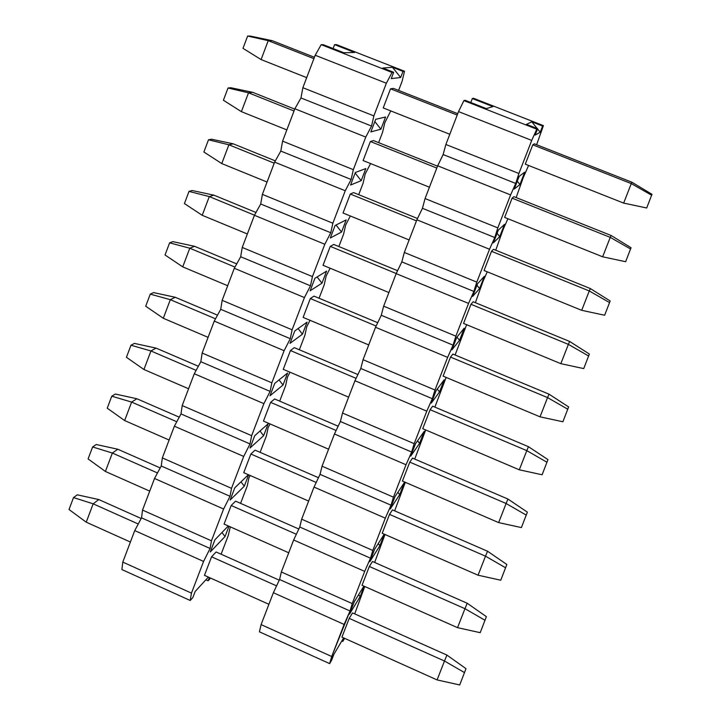 <?xml version="1.0" encoding="UTF-8"?>
<svg xmlns="http://www.w3.org/2000/svg" width="721" height="721" viewBox="0 0 721 721"><rect width="100%" height="100%" fill="white"/><g stroke="black" fill="none" stroke-linecap="round" stroke-linejoin="round"><path stroke-width="1.08" d="M542.607 126.058L543.409 125.625L473.49 98.254L472.336 98.543L492.903 106.591L486.36 108.619L465.144 100.3L463.9 100.607L536.766 129.176L537.632 128.717L526.474 124.345L531.801 121.822L542.607 126.058L531.801 121.822L537.226 128.554L531.801 121.822L526.474 124.345L537.632 128.717L536.766 129.176L531.728 140.397L518.904 173.482L515.731 183.449L510.594 194.922L497.814 227.89L494.768 237.533L489.532 249.268L476.806 282.118L473.877 291.437L468.551 303.415L455.861 336.157L453.058 345.152L447.633 357.382L434.988 390.016L432.312 398.686L426.787 411.159L414.187 443.676L411.637 452.031L406.022 464.757L393.459 497.166L391.034 505.196L385.32 518.165L372.802 550.456L370.495 558.18L364.691 571.393L352.218 603.576L350.027 610.984L331.705 656.507L329.632 663.608L259.434 631.821L261.092 624.602L273.367 592.716L279.568 579.513L281.343 571.978L293.654 539.993L299.774 527.024L301.666 519.183L314.023 487.081L320.043 474.355L322.053 466.199L334.454 433.997L340.384 421.506L342.52 413.043L354.957 380.724L360.797 368.476L363.051 359.698L375.533 327.271L381.274 315.266L383.644 306.173L396.171 273.629L401.822 261.876L404.319 252.458L416.882 219.806L422.443 208.306L425.066 198.563L437.674 165.803L443.136 154.546L445.875 144.488L458.529 111.602L463.9 100.607L465.144 100.3L486.36 108.619L492.903 106.591L472.336 98.543L470.804 102.517L472.336 98.543L473.49 98.254L543.409 125.625L542.607 126.058L540.209 132.249L542.607 126.058M341.808 640.969L342.79 641.411L344.07 638.103L342.79 641.411L341.808 640.969M537.542 128.942L540.209 132.249L535.153 135.106L537.632 128.717L535.153 135.106L540.209 132.249L537.542 128.942M517.281 181.223L519.931 184.531L524.717 172.193L519.931 184.531L514.235 189.064L519.174 176.33L524.717 172.193L519.174 176.33L514.235 189.064L519.931 184.531L517.281 181.223M497.084 233.325L499.725 236.65L504.502 224.348L499.725 236.65L493.389 242.842L498.31 230.143L504.502 224.348L498.31 230.143L493.389 242.842L499.725 236.65L497.084 233.325M476.951 285.264L479.591 288.589L484.341 276.323L479.591 288.589L472.615 296.439L477.527 283.786L484.341 276.323L477.527 283.786L472.615 296.439L479.591 288.589L476.951 285.264M456.934 337.077L459.52 340.357L464.252 328.136L459.52 340.357L451.914 349.847L456.808 337.239L464.252 328.136L456.808 337.239L451.914 349.847L459.52 340.357L456.934 337.077M437.25 389.061L439.513 391.954L444.235 379.778L439.513 391.954L431.284 403.075L436.16 390.512L444.235 379.778L436.16 390.512L431.284 403.075L439.513 391.954L437.25 389.061M417.558 440.792L419.568 443.379L424.281 431.239L419.568 443.379L410.727 456.123L415.584 443.595L424.281 431.239L415.584 443.595L410.727 456.123L419.568 443.379L417.558 440.792M397.884 492.29L399.695 494.642L404.391 482.538L399.695 494.642L390.232 508.99L395.072 496.508L404.391 482.538L395.072 496.508L390.232 508.99L399.695 494.642L397.884 492.29M378.237 543.58L379.886 545.725L384.356 534.216L379.886 545.725L369.819 561.677L374.632 549.231L384.248 534.171L374.632 549.231L369.819 561.677L379.886 545.725L378.237 543.58M358.634 594.672L360.149 596.646L364.177 586.245L360.149 596.646L349.46 614.184L354.263 601.783L363.889 586.119L354.263 601.783L349.46 614.184L360.149 596.646L358.634 594.672M343.638 637.905L333.967 654.154L343.638 637.905M331.57 660.337L329.632 663.608L333.967 654.154L331.57 660.337M344.593 638.373L342.79 641.411L344.593 638.373M354.705 613.886L364.772 586.506L354.705 613.886M374.65 562.452L385.005 534.495L374.65 562.452M394.657 510.847L405.31 482.313L394.657 510.847M414.737 459.07L425.678 429.95L414.737 459.07M434.88 407.113L446.128 377.416L434.88 407.113M455.095 354.984L466.649 324.702L455.095 354.984M475.373 302.685L483.07 281.226L487.243 271.808L483.07 281.226L475.373 302.685M495.724 250.214L503.114 229.53L507.908 218.742L503.114 229.53L495.724 250.214M516.146 197.554L523.23 177.663L528.583 165.46L523.23 177.663L516.146 197.554M536.631 144.723L543.409 125.625L536.631 144.723M341.934 637.139L349.207 618.384L352.524 612.913L349.207 618.384L341.934 637.139L437.088 679.921L341.934 637.139M362.032 585.299L369.332 566.472L372.46 561.488L369.332 566.472L362.032 585.299L457.538 627.658L362.032 585.299M382.202 533.27L389.52 514.388L392.458 509.891L389.52 514.388L382.202 533.27L478.059 575.214L382.202 533.27M402.435 481.078L409.78 462.125L412.529 458.123L409.78 462.125L402.435 481.078L498.644 522.599L402.435 481.078M422.74 428.698L430.113 409.69L432.672 406.175L430.113 409.69L422.74 428.698L519.3 469.804L422.74 428.698M443.109 376.146L450.508 357.075L452.869 354.065L450.508 357.075L443.109 376.146L540.029 416.828L443.109 376.146M463.549 323.423L470.966 304.28L473.147 301.766L470.966 304.28L463.549 323.423L560.83 363.663L463.549 323.423M484.061 270.51L491.506 251.305L493.488 249.304L491.506 251.305L484.061 270.51L581.703 310.327L484.061 270.51M504.637 217.427L512.108 198.149L513.893 196.662L512.108 198.149L504.637 217.427L602.639 256.802L504.637 217.427M525.285 164.154L532.783 144.822L534.369 143.839L532.783 144.822L525.285 164.154L623.656 203.097L525.285 164.154M350.027 610.984L279.568 579.513L273.367 592.716L344.133 624.44L350.027 610.984L352.218 603.576L281.343 571.978L279.568 579.513L350.027 610.984M273.367 592.716L261.092 624.602L331.705 656.507L344.133 624.44L273.367 592.716M259.434 631.821L329.632 663.608L331.705 656.507L261.092 624.602L259.434 631.821M293.654 539.993L281.343 571.978L352.218 603.576L364.691 571.393L293.654 539.993L364.691 571.393L370.495 558.18L299.774 527.024L293.654 539.993M370.495 558.18L372.802 550.456L301.666 519.183L299.774 527.024L370.495 558.18M314.023 487.081L301.666 519.183L372.802 550.456L385.32 518.165L314.023 487.081L385.32 518.165L391.034 505.196L320.043 474.355L314.023 487.081M391.034 505.196L393.459 497.166L322.053 466.199L320.043 474.355L391.034 505.196M334.454 433.997L322.053 466.199L393.459 497.166L406.022 464.757L334.454 433.997L406.022 464.757L411.637 452.031L340.384 421.506L334.454 433.997M411.637 452.031L414.187 443.676L342.52 413.043L340.384 421.506L411.637 452.031M354.957 380.724L342.52 413.043L414.187 443.676L426.787 411.159L354.957 380.724L426.787 411.159L432.312 398.686L360.797 368.476L354.957 380.724M432.312 398.686L434.988 390.016L363.051 359.698L360.797 368.476L432.312 398.686M375.533 327.271L363.051 359.698L434.988 390.016L447.633 357.382L375.533 327.271L447.633 357.382L453.058 345.152L381.274 315.266L375.533 327.271M453.058 345.152L455.861 336.157L383.644 306.173L381.274 315.266L453.058 345.152M396.171 273.629L383.644 306.173L455.861 336.157L468.551 303.415L396.171 273.629L468.551 303.415L473.877 291.437L401.822 261.876L396.171 273.629M473.877 291.437L476.806 282.118L404.319 252.458L401.822 261.876L473.877 291.437M416.882 219.806L404.319 252.458L476.806 282.118L489.532 249.268L416.882 219.806L489.532 249.268L494.768 237.533L422.443 208.306L416.882 219.806M494.768 237.533L497.814 227.89L425.066 198.563L422.443 208.306L494.768 237.533M437.674 165.803L425.066 198.563L497.814 227.89L510.594 194.922L437.674 165.803L510.594 194.922L515.731 183.449L443.136 154.546L437.674 165.803M515.731 183.449L518.904 173.482L445.875 144.488L443.136 154.546L515.731 183.449M458.529 111.602L445.875 144.488L518.904 173.482L531.728 140.397L458.529 111.602L531.728 140.397L536.766 129.176L463.9 100.607L458.529 111.602M69.018 509.504L73.515 497.571L77.291 494.822L98.777 499.554L141.19 518.507L98.777 499.554L77.291 494.822L73.515 497.571L69.018 509.504L86.232 522.184L69.018 509.504M216.12 551.98L279.252 580.18L216.12 551.98L211.559 556.801L276.576 585.885L211.559 556.801L216.12 551.98M352.524 612.913L446.912 655.083L466 668.664L459.701 684.95L437.088 679.921L459.701 684.95L466 668.664L446.912 655.083L352.524 612.913M268.906 604.306L204.467 575.34L268.906 604.306M130.393 542.039L86.232 522.184L93.171 503.826L73.515 497.571L93.171 503.826L98.777 499.554L93.171 503.826L138.261 524.005L93.171 503.826L86.232 522.184L130.393 542.039M349.207 618.384L444.487 661.013L446.912 655.083L444.487 661.013L464.54 672.621L444.487 661.013L437.088 679.921L444.487 661.013L349.207 618.384M88.097 458.935L92.612 446.966L96.272 444.515L117.802 449.237L160.197 467.92L117.802 449.237L96.272 444.515L92.612 446.966L88.097 458.935L105.401 471.453L88.097 458.935M235.569 501.14L298.827 529.025L235.569 501.14L231.18 505.493L296.358 534.261L231.18 505.493L235.569 501.14M372.46 561.488L467.199 603.243L486.387 616.662L480.195 632.668L457.538 627.658L480.195 632.668L486.387 616.662L467.199 603.243L372.46 561.488M288.733 552.782L224.069 524.095L288.733 552.782M149.725 491.118L105.401 471.453L112.368 453.04L92.612 446.966L112.368 453.04L117.802 449.237L112.368 453.04L157.484 472.958L112.368 453.04L105.401 471.453L149.725 491.118M369.332 566.472L464.964 608.686L467.199 603.243L464.964 608.686L485.053 620.294L464.964 608.686L457.538 627.658L464.964 608.686L369.332 566.472M107.24 408.194L111.764 396.19L115.324 394.045L136.891 398.749L179.25 417.171L136.891 398.749L115.324 394.045L111.764 396.19L107.24 408.194L124.643 420.559L107.24 408.194M255.072 450.147L318.457 477.708L255.072 450.147L250.872 454.014L316.204 482.457L250.872 454.014L255.072 450.147M392.458 509.891L487.549 551.241L506.845 564.489L500.762 580.216L478.059 575.214L500.762 580.216L506.845 564.489L487.549 551.241L392.458 509.891M308.633 501.077L243.734 472.679L308.633 501.077M169.12 440.026L124.643 420.559L131.628 402.084L111.764 396.19L131.628 402.084L136.891 398.749L131.628 402.084L176.771 421.749L131.628 402.084L124.643 420.559L169.12 440.026M389.52 514.388L485.503 556.179L487.549 551.241L485.503 556.179L505.637 567.797L485.503 556.179L478.059 575.214L485.503 556.179L389.52 514.388M126.436 357.292L130.988 345.242L134.43 343.412L156.042 348.099L198.356 366.25L156.042 348.099L134.43 343.412L130.988 345.242L126.436 357.292L143.939 369.503L126.436 357.292M274.647 398.974L338.149 426.21L274.647 398.974L270.618 402.363L336.121 430.491L270.618 402.363L274.647 398.974M412.529 458.123L507.963 499.058L527.366 512.144L521.4 527.583L498.644 522.599L521.4 527.583L527.366 512.144L507.963 499.058L412.529 458.123M328.596 449.201L263.462 421.091L328.596 449.201M188.578 388.763L143.939 369.503L150.941 350.965L130.988 345.242L150.941 350.965L156.042 348.099L150.941 350.965L196.121 370.369L150.941 350.965L143.939 369.503L188.578 388.763M409.78 462.125L506.115 503.501L507.963 499.058L506.115 503.501L526.285 515.118L506.115 503.501L498.644 522.599L506.115 503.501L409.78 462.125M145.705 306.218L150.265 294.132L153.6 292.609L175.257 297.277L217.517 315.158L175.257 297.277L153.6 292.609L150.265 294.132L145.705 306.218L163.306 318.267L145.705 306.218M294.285 347.639L357.904 374.55L294.285 347.639L290.437 350.541L356.093 378.345L290.437 350.541L294.285 347.639M432.672 406.175L528.448 446.696L547.96 459.619L542.111 474.769L519.3 469.804L542.111 474.769L547.96 459.619L528.448 446.696L432.672 406.175M348.631 397.154L283.254 369.332L348.631 397.154M208.099 337.338L163.306 318.267L170.327 299.675L150.265 294.132L170.327 299.675L175.257 297.277L170.327 299.675L215.525 318.808L170.327 299.675L163.306 318.267L208.099 337.338M430.113 409.69L526.799 450.634L528.448 446.696L526.799 450.634L547.005 462.269L526.799 450.634L519.3 469.804L526.799 450.634L430.113 409.69M165.037 254.982L169.606 242.851L172.833 241.643L194.526 246.294L236.731 263.904L194.526 246.294L172.833 241.643L169.606 242.851L165.037 254.982L182.728 266.869L165.037 254.982M313.986 296.124L377.714 322.711L313.986 296.124L310.327 298.539L376.128 326.018L310.327 298.539L313.986 296.124M452.869 354.065L549.005 394.162L568.626 406.914L562.885 421.776L540.029 416.828L562.885 421.776L568.626 406.914L549.005 394.162L452.869 354.065M368.728 344.935L303.117 317.393L368.728 344.935M227.692 285.741L182.728 266.869L189.776 248.213L169.606 242.851L189.776 248.213L194.526 246.294L189.776 248.213L234.983 267.085L189.776 248.213L182.728 266.869L227.692 285.741M450.508 357.075L547.554 397.595L549.005 394.162L547.554 397.595L567.806 409.231L547.554 397.595L540.029 416.828L547.554 397.595L450.508 357.075M184.432 203.574L189.019 191.407L192.119 190.506L213.867 195.148L256 212.479L213.867 195.148L192.119 190.506L189.019 191.407L184.432 203.574L202.222 215.3L184.432 203.574M333.76 244.446L397.586 270.699L333.76 244.446L330.272 246.375L396.226 273.52L330.272 246.375L333.76 244.446M473.147 301.766L569.626 341.448L589.354 354.029L583.731 368.602L560.83 363.663L583.731 368.602L589.354 354.029L569.626 341.448L473.147 301.766M388.898 292.537L323.044 265.292L388.898 292.537M247.348 233.974L202.222 215.3L209.297 196.581L189.019 191.407L209.297 196.581L213.867 195.148L209.297 196.581L254.495 215.182L209.297 196.581L202.222 215.3L247.348 233.974M470.966 304.28L568.382 344.368L569.626 341.448L568.382 344.368L588.669 356.012L568.382 344.368L560.83 363.663L568.382 344.368L470.966 304.28M203.881 152.005L208.486 139.793L211.478 139.207L233.271 143.83L275.314 160.873L233.271 143.83L211.478 139.207L208.486 139.793L203.881 152.005L221.771 163.568L203.881 152.005M353.587 192.597L417.513 218.508L353.587 192.597L350.298 194.03L416.477 220.869L350.298 194.03L353.587 192.597M493.488 249.304L590.328 288.553L610.164 300.963L604.649 315.239L581.703 310.327L604.649 315.239L610.164 300.963L590.328 288.553L493.488 249.304M409.131 239.958L343.034 213.01L409.131 239.958M267.058 182.034L221.771 163.568L228.872 144.786L208.486 139.793L228.872 144.786L233.271 143.83L228.872 144.786L274.223 163.171L228.872 144.786L221.771 163.568L267.058 182.034M491.506 251.305L589.273 290.96L590.328 288.553L589.273 290.96L609.606 302.613L589.273 290.96L581.703 310.327L589.273 290.96L491.506 251.305M223.402 100.255L228.025 88.007L230.9 87.737L252.738 92.351L294.736 109.123L252.738 92.351L230.9 87.737L228.025 88.007L223.402 100.255L241.391 111.656L223.402 100.255M373.487 140.577L437.53 166.163L373.487 140.577L370.378 141.514L436.8 168.056L370.378 141.514L373.487 140.577M513.893 196.662L611.093 235.479L631.037 247.718L625.639 261.705L602.639 256.802L625.639 261.705L631.037 247.718L611.093 235.479L513.893 196.662M429.437 187.208L363.096 160.558L429.437 187.208M286.85 129.915L241.391 111.656L248.52 92.811L228.025 88.007L248.52 92.811L252.738 92.351L248.52 92.811L294.024 110.998L248.52 92.811L241.391 111.656L286.85 129.915M512.108 198.149L610.245 237.371L611.093 235.479L610.245 237.371L630.614 249.033L610.245 237.371L602.639 256.802L610.245 237.371L512.108 198.149M242.995 48.343L247.627 36.05L250.385 36.095L272.268 40.691L314.419 57.283L272.268 40.691L250.385 36.095L247.627 36.05L242.995 48.343L261.074 59.573L242.995 48.343M393.45 88.386L457.736 113.675L393.45 88.386L390.53 88.818L457.204 115.063L390.53 88.818L393.45 88.386M534.369 143.839L631.929 182.233L651.982 194.291L646.701 207.981L623.656 203.097L646.701 207.981L651.982 194.291L631.929 182.233L534.369 143.839M449.805 134.277L383.221 107.925L449.805 134.277M306.695 77.634L261.074 59.573L268.221 40.664L247.627 36.05L268.221 40.664L272.268 40.691L268.221 40.664L313.905 58.644L268.221 40.664L261.074 59.573L306.695 77.634M532.783 144.822L631.281 183.594L631.929 182.233L631.281 183.594L651.694 195.265L631.281 183.594L623.656 203.097L631.281 183.594L532.783 144.822M403.003 71.397L404.508 71.262L336.446 44.621L334.607 44.621L354.633 52.462L343.809 52.75L323.179 44.657L321.205 44.666L392.053 72.442L393.666 72.289L382.824 68.035L392.485 67.278L403.003 71.397L392.485 67.278L400.669 77.517L403.003 71.397L400.669 77.517L391.251 78.598L393.666 72.289L392.053 72.442L386.357 83.221L373.866 115.901L371.558 126.058L365.772 137.08L353.326 169.651L351.136 179.484L345.251 190.768L332.85 223.222L330.777 232.739L324.81 244.257L312.445 276.603L310.49 285.804L304.433 297.575L292.104 329.803L290.275 338.69L284.119 350.703L271.844 382.833L270.123 391.404L263.886 403.652L251.647 435.673L250.043 443.938L243.707 456.429L231.513 488.333L230.026 496.291L223.609 509.017L211.451 540.822L210.081 548.474L203.574 561.434L191.462 593.131L190.2 600.476L121.903 569.563L122.786 562.092L134.746 530.584L141.541 517.858L142.524 510.089L154.519 478.474L161.234 465.982L162.333 457.916L174.374 426.192L180.998 413.935L182.206 405.562L194.282 373.739L200.826 361.717L202.141 353.038L214.263 321.097L220.716 309.318L222.149 300.333L234.316 268.284L240.679 256.748L242.229 247.447L254.432 215.3L260.705 203.998L262.372 194.382L274.62 162.126L280.802 151.068L282.587 141.136L294.871 108.772L300.972 97.957L302.865 87.71L315.194 55.238L321.205 44.666L323.179 44.657L343.809 52.75L354.633 52.462L334.607 44.621L333.111 48.559L334.607 44.621L336.446 44.621L404.508 71.262L403.003 71.397M205.864 579.801L208.099 580.811L209.351 577.539L208.099 580.811L205.864 579.801M374.83 121.561L380.895 129.194L385.564 116.991L380.895 129.194L370.873 131.907L375.686 119.326L385.564 116.991L375.686 119.326L370.873 131.907L380.895 129.194L374.83 121.561M355.147 173.04L361.185 180.701L365.844 168.543L361.185 180.701L350.559 185.036L355.354 172.499L365.844 168.543L355.354 172.499L350.559 185.036L361.185 180.701L355.147 173.04M336.04 225.015L341.547 232.036L346.179 219.914L341.547 232.036L330.317 237.993L335.094 225.484L346.179 219.914L335.094 225.484L330.317 237.993L341.547 232.036L336.04 225.015M317.096 276.954L321.972 283.2L326.595 271.123L321.972 283.2L310.138 290.761L314.906 278.297L326.595 271.123L314.906 278.297L310.138 290.761L321.972 283.2L317.096 276.954M298.088 328.569L302.45 334.202L307.065 322.161L302.45 334.202L290.031 343.349L294.781 330.939L307.065 322.161L294.781 330.939L290.031 343.349L302.45 334.202L298.088 328.569M279.054 379.913L283.002 385.041L287.598 373.036L283.002 385.041L269.996 395.766L274.728 383.392L287.598 373.036L274.728 383.392L269.996 395.766L283.002 385.041L279.054 379.913M260.011 430.996L263.616 435.709L268.194 423.741L263.616 435.709L250.016 448.011L254.738 435.673L268.194 423.741L254.738 435.673L250.016 448.011L263.616 435.709L260.011 430.996M240.976 481.853L244.293 486.215L248.646 474.833L244.293 486.215L230.116 500.077L234.812 487.784L248.403 474.724L234.812 487.784L230.116 500.077L244.293 486.215L240.976 481.853M221.969 532.504L225.033 536.55L228.972 526.267L225.033 536.55L210.271 551.962L214.957 539.714L228.314 525.979L214.957 539.714L210.271 551.962L225.033 536.55L221.969 532.504M208.351 577.088L195.166 591.472L208.351 577.088M192.831 597.583L190.2 600.476L192.831 597.583L195.166 591.472L192.831 597.583M210.559 578.116L208.099 580.811L210.559 578.116M221.113 554.206L228.26 535.532L230.314 526.862L228.26 535.532L221.113 554.206M240.58 503.348L247.33 485.702L248.844 478.05L250.133 475.481L248.844 478.05L247.33 485.702L240.58 503.348M260.101 452.328L266.464 435.709L268.086 427.778L270.024 423.921L268.086 427.778L266.464 435.709L260.101 452.328M279.694 401.137L285.651 385.555L287.382 377.344L289.986 372.189L287.382 377.344L285.651 385.555L279.694 401.137M299.35 349.775L304.911 335.238L306.74 326.748L310.021 320.295L306.74 326.748L304.911 335.238L299.35 349.775M319.07 298.251L324.234 284.759L326.171 275.981L330.128 268.221L326.171 275.981L324.234 284.759L319.07 298.251M338.852 246.546L343.611 234.118L345.656 225.051L350.316 215.976L345.656 225.051L343.611 234.118L338.852 246.546M358.707 194.67L363.06 183.314L365.214 173.95L370.576 163.559L365.214 173.95L363.06 183.314L358.707 194.67M378.624 142.632L382.563 132.34L384.825 122.687L390.764 110.908L384.825 122.687L382.563 132.34L378.624 142.632M398.605 90.413L402.129 81.203L404.508 71.262L402.129 81.203L398.605 90.413M204.467 575.34L211.559 556.801L204.467 575.34M224.069 524.095L231.18 505.493L224.069 524.095M243.734 472.679L250.872 454.014L243.734 472.679M263.462 421.091L270.618 402.363L263.462 421.091M283.254 369.332L290.437 350.541L283.254 369.332M303.117 317.393L310.327 298.539L303.117 317.393M323.044 265.292L330.272 246.375L323.044 265.292M343.034 213.01L350.298 194.03L343.034 213.01M363.096 160.558L370.378 141.514L363.096 160.558M383.221 107.925L390.53 88.818L383.221 107.925M210.081 548.474L141.541 517.858L134.746 530.584L203.574 561.434L210.081 548.474L211.451 540.822L142.524 510.089L141.541 517.858L210.081 548.474M134.746 530.584L122.786 562.092L191.462 593.131L203.574 561.434L134.746 530.584M121.903 569.563L190.2 600.476L191.462 593.131L122.786 562.092L121.903 569.563M154.519 478.474L142.524 510.089L211.451 540.822L223.609 509.017L154.519 478.474L223.609 509.017L230.026 496.291L161.234 465.982L154.519 478.474M230.026 496.291L231.513 488.333L162.333 457.916L161.234 465.982L230.026 496.291M174.374 426.192L162.333 457.916L231.513 488.333L243.707 456.429L174.374 426.192L243.707 456.429L250.043 443.938L180.998 413.935L174.374 426.192M250.043 443.938L251.647 435.673L182.206 405.562L180.998 413.935L250.043 443.938M194.282 373.739L182.206 405.562L251.647 435.673L263.886 403.652L194.282 373.739L263.886 403.652L270.123 391.404L200.826 361.717L194.282 373.739M270.123 391.404L271.844 382.833L202.141 353.038L200.826 361.717L270.123 391.404M214.263 321.097L202.141 353.038L271.844 382.833L284.119 350.703L214.263 321.097L284.119 350.703L290.275 338.69L220.716 309.318L214.263 321.097M290.275 338.69L292.104 329.803L222.149 300.333L220.716 309.318L290.275 338.69M234.316 268.284L222.149 300.333L292.104 329.803L304.433 297.575L234.316 268.284L304.433 297.575L310.49 285.804L240.679 256.748L234.316 268.284M310.49 285.804L312.445 276.603L242.229 247.447L240.679 256.748L310.49 285.804M254.432 215.3L242.229 247.447L312.445 276.603L324.81 244.257L254.432 215.3L324.81 244.257L330.777 232.739L260.705 203.998L254.432 215.3M330.777 232.739L332.85 223.222L262.372 194.382L260.705 203.998L330.777 232.739M274.62 162.126L262.372 194.382L332.85 223.222L345.251 190.768L274.62 162.126L345.251 190.768L351.136 179.484L280.802 151.068L274.62 162.126M351.136 179.484L353.326 169.651L282.587 141.136L280.802 151.068L351.136 179.484M294.871 108.772L282.587 141.136L353.326 169.651L365.772 137.08L294.871 108.772L365.772 137.08L371.558 126.058L300.972 97.957L294.871 108.772M371.558 126.058L373.866 115.901L302.865 87.71L300.972 97.957L371.558 126.058M315.194 55.238L302.865 87.71L373.866 115.901L386.357 83.221L315.194 55.238L386.357 83.221L392.053 72.442L321.205 44.666L315.194 55.238M393.666 72.289L391.251 78.598L400.669 77.517L392.485 67.278L382.824 68.035L393.666 72.289"/></g></svg>
